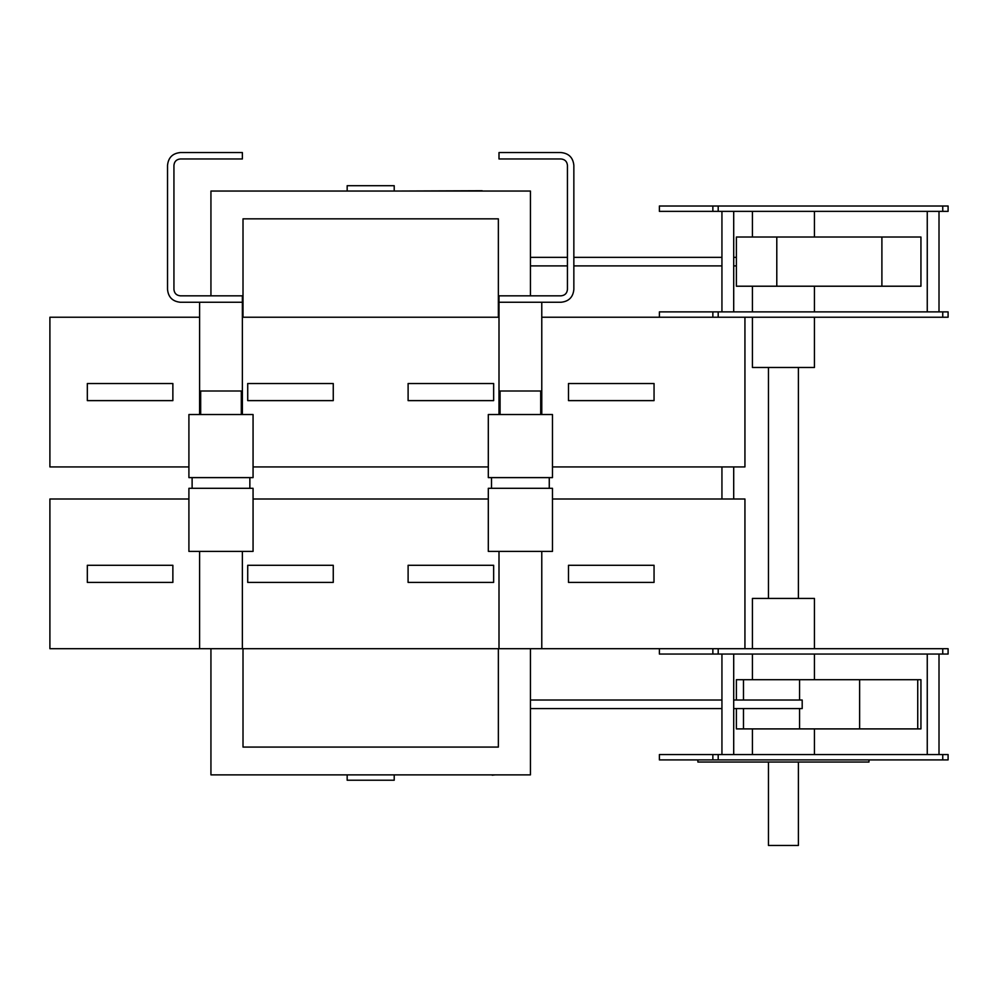 <?xml version="1.0" encoding="UTF-8"?>
<svg xmlns="http://www.w3.org/2000/svg" width="998" height="998" viewBox="0 0 998 998"><rect width="100%" height="100%" fill="white"/><g stroke="black" fill="none" stroke-linecap="round" stroke-linejoin="round"><path stroke-width="1.5" d="M530.437 265.892L567.438 265.892M567.438 257.347L530.437 257.347M736.387 257.347L733.705 257.347M721.941 257.347L573.85 257.347M573.85 265.892L721.941 265.892M733.705 265.892L736.387 265.892M881.895 237.025L736.387 237.025L736.387 286.214L920.942 286.214L920.942 237.025L881.895 237.025L881.895 286.214M814.443 311.875L814.443 286.214M573.85 165.381L573.85 289.42C573.077 297.204 568.798 301.471 561.013 302.257L499 302.257L499 295.832L561.013 295.832C564.905 295.445 567.051 293.312 567.438 289.42L567.438 165.381C567.051 161.489 564.905 159.356 561.013 158.969L499 158.969L499 152.557L561.013 152.557C568.798 153.33 573.077 157.609 573.85 165.381M721.941 211.364L721.941 311.875M927.254 211.364L927.254 311.875M721.941 754.563L721.941 654.052M721.941 499L721.941 466.927M927.254 754.563L927.254 654.052M798.4 762.048L798.4 845.443L768.46 845.443L768.46 762.048M697.889 759.902L697.889 762.048L868.971 762.048L868.971 759.902M942.748 759.902L948.1 759.902L948.1 754.563L659.391 754.563L659.391 759.902L942.748 759.902L942.748 754.563M768.46 598.438L768.46 367.476M798.4 367.476L798.4 598.438M733.705 708.58L802.192 708.58L802.192 700.022L733.705 700.022M736.387 700.022L736.387 679.713L920.942 679.713L920.942 728.902L736.387 728.902L736.387 708.58M814.443 679.713L814.443 654.052M752.417 648.7L752.417 598.438L814.443 598.438L814.443 648.7M814.443 728.902L814.443 754.563M721.941 708.58L530.437 708.58M530.437 700.022L721.941 700.022M552.468 499L552.468 551.395L488.309 551.395L488.309 488.309L552.468 488.309L552.468 499L744.932 499L744.932 648.7L948.1 648.7L948.1 654.052L659.391 654.052L659.391 648.7M712.859 648.7L712.859 654.052M744.932 648.7L49.9 648.7L49.9 499L188.909 499L188.909 551.395L253.068 551.395L253.068 499L488.309 499M814.443 317.227L814.443 367.476L752.417 367.476L752.417 317.227M499 414.532L499 391.004L541.777 391.004L541.777 317.227L948.1 317.227L948.1 311.875L659.391 311.875L659.391 317.227M712.859 317.227L712.859 311.875M530.437 295.832L530.437 191.042L210.94 191.042L210.94 295.832M180.351 152.557L242.377 152.557L242.377 158.969L180.351 158.969C176.459 159.356 174.326 161.489 173.939 165.381L173.939 289.42C174.326 293.312 176.459 295.445 180.351 295.832L242.377 295.832L242.377 302.257L180.351 302.257C172.579 301.471 168.3 297.204 167.527 289.42L167.527 165.381C168.3 157.609 172.579 153.33 180.351 152.557M499 391.004L499 302.257M540.704 414.532L540.704 391.004M541.777 391.004L541.777 414.532M242.377 302.257L242.377 391.004L199.6 391.004L199.6 302.257M199.6 414.532L199.6 391.004M242.377 391.004L242.377 414.532M241.304 414.532L241.304 391.004M568.498 383.519L568.498 400.622L654.052 400.622L654.052 383.519L568.498 383.519M408.107 383.519L408.107 400.622L493.648 400.622L493.648 383.519L408.107 383.519M247.716 383.519L247.716 400.622L333.257 400.622L333.257 383.519L247.716 383.519M87.325 383.519L87.325 400.622L172.866 400.622L172.866 383.519L87.325 383.519M394.21 191.042L394.21 185.703L347.167 185.703L347.167 191.042M482.171 191.042L495.233 191.042M395.607 191.042L482.171 190.73M744.932 317.227L744.932 466.927L552.468 466.927L552.468 414.532L488.309 414.532L488.309 477.618L488.309 466.927L253.068 466.927L253.068 414.532L188.909 414.532L188.909 466.927L49.9 466.927L49.9 317.227L199.6 317.227M498.364 317.227L498.364 218.849L243.013 218.849L243.013 317.227M242.377 317.227L499 317.227M188.909 466.927L188.909 477.618L253.068 477.618L253.068 466.927M552.468 466.927L552.468 477.618L488.309 477.618M568.498 582.408L568.498 565.292L654.052 565.292L654.052 582.408L568.498 582.408M408.107 582.408L408.107 565.292L493.648 565.292L493.648 582.408L408.107 582.408M247.716 582.408L247.716 565.292L333.257 565.292L333.257 582.408L247.716 582.408M87.325 582.408L87.325 565.292L172.866 565.292L172.866 582.408L87.325 582.408M210.94 648.7L210.94 774.872L530.437 774.872L530.437 648.7M347.167 774.872L347.167 780.224L394.21 780.224L394.21 774.872M379.564 774.872L362.137 774.872M492.189 774.872L395.607 774.872M495.233 774.872L492.189 775.197M243.013 648.7L243.013 747.078L498.364 747.078L498.364 648.7M199.6 648.7L199.6 551.395M541.777 551.395L541.777 648.7M242.377 551.395L242.377 648.7M499 648.7L499 551.395M192.115 488.309L192.115 477.618M491.515 488.309L491.515 477.618M253.068 499L253.068 488.309L188.909 488.309L188.909 499M814.443 237.025L814.443 211.364M948.1 206.012L948.1 211.364L659.391 211.364L659.391 206.012L948.1 206.012M712.859 206.012L712.859 211.364M712.859 759.902L712.859 754.563M776.793 237.025L776.793 286.214M799.56 708.58L799.56 728.902M859.627 728.902L859.627 679.713M799.56 679.713L799.56 700.022M917.736 728.902L917.736 679.713M743.485 728.902L743.485 708.58M743.485 700.022L743.485 679.713M942.748 648.7L942.748 654.052M718.198 648.7L718.198 654.052M942.748 317.227L942.748 311.875M718.198 317.227L718.198 311.875M942.748 206.012L942.748 211.364M718.198 206.012L718.198 211.364M718.198 759.902L718.198 754.563M752.417 311.875L752.417 286.214M733.705 311.875L733.705 211.364M939.006 311.875L939.006 211.364M733.705 754.563L733.705 654.052M733.705 499L733.705 466.927M939.006 754.563L939.006 654.052M752.417 679.713L752.417 654.052M752.417 728.902L752.417 754.563M541.777 317.227L541.777 302.257M500.073 414.532L500.073 391.004M200.673 414.532L200.673 391.004M249.862 488.309L249.862 477.618M549.262 488.309L549.262 477.618M752.417 237.025L752.417 211.364"/></g></svg>
